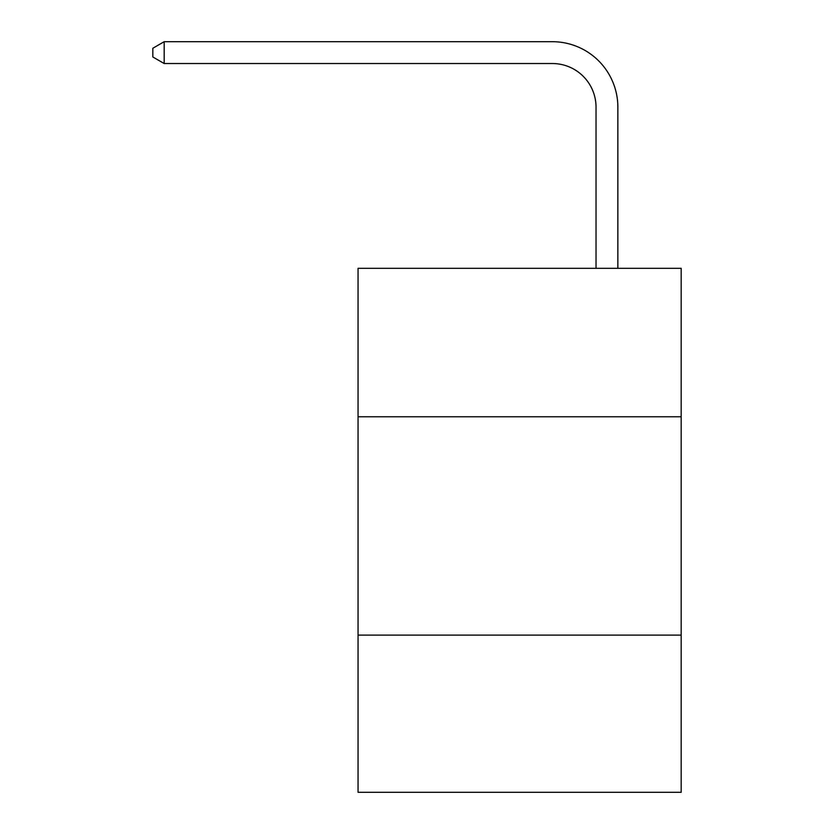 <?xml version="1.0" encoding="UTF-8"?>
<svg xmlns="http://www.w3.org/2000/svg" width="834" height="834" viewBox="0 0 834 834"><rect width="100%" height="100%" fill="white"/><g stroke="black" fill="none" stroke-linecap="round" stroke-linejoin="round"><path stroke-width="1.25" d="M681.169 416.781L681.169 268.319L358.057 268.319L358.057 416.781L681.169 416.781L681.169 792.3L358.057 792.3L358.057 416.781M681.169 635.101L358.057 635.101M596.029 268.319L596.029 107.2A43.66 43.66 75.4 0 0 552.358 63.53L164.183 63.53L152.831 56.983L152.831 48.247L164.183 41.7L552.358 41.7A65.5 65.5 -104.6 0 1 617.858 107.2L617.858 268.319M596.029 107.2A43.66 43.66 75.4 0 0 552.358 63.53A43.66 43.66 75.4 0 1 596.029 107.2A43.66 43.66 75.4 0 0 552.358 63.53A43.66 43.66 75.4 0 1 596.029 107.2A43.66 43.66 75.4 0 0 552.358 63.53A43.66 43.66 75.4 0 1 596.029 107.2A43.66 43.66 75.4 0 0 552.358 63.53A43.66 43.66 75.4 0 1 596.029 107.2A43.66 43.66 75.4 0 0 552.358 63.53A43.66 43.66 75.4 0 1 596.029 107.2A43.66 43.66 75.4 0 0 552.358 63.53A43.66 43.66 75.4 0 1 596.029 107.2A43.66 43.66 75.4 0 0 552.358 63.53A43.66 43.66 75.4 0 1 596.029 107.2A43.66 43.66 75.4 0 0 552.358 63.53A43.66 43.66 75.4 0 1 596.029 107.2A43.66 43.66 75.4 0 0 552.358 63.53A43.66 43.66 75.4 0 1 596.029 107.2A43.66 43.66 75.4 0 0 552.358 63.53A43.66 43.66 75.4 0 1 596.029 107.2A43.66 43.66 75.4 0 0 552.358 63.53A43.66 43.66 75.4 0 1 596.029 107.2A43.66 43.66 75.4 0 0 552.358 63.53A43.66 43.66 75.4 0 1 596.029 107.2A43.66 43.66 75.4 0 0 552.358 63.53A43.66 43.66 75.4 0 1 596.029 107.2A43.66 43.66 75.4 0 0 552.358 63.53A43.66 43.66 75.4 0 1 596.029 107.2A43.66 43.66 75.4 0 0 552.358 63.53A43.66 43.66 75.4 0 1 596.029 107.2A43.66 43.66 75.4 0 0 552.358 63.53A43.66 43.66 75.4 0 1 596.029 107.2A43.66 43.66 75.4 0 0 552.358 63.53A43.66 43.66 75.4 0 1 596.029 107.2A43.66 43.66 75.4 0 0 552.358 63.53M164.183 63.53L164.183 41.7L552.358 41.7"/></g></svg>
